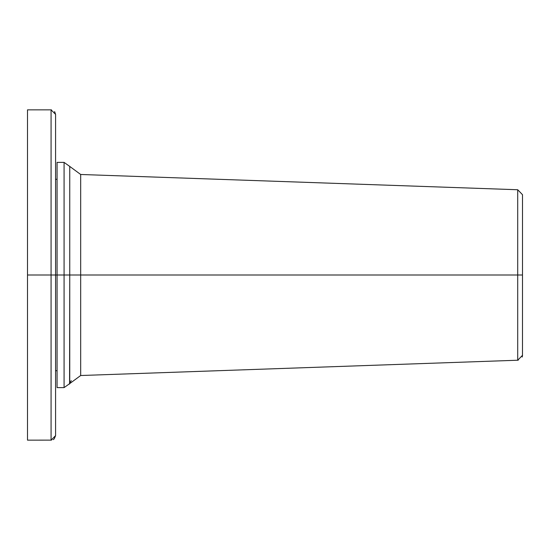 <?xml version="1.0" encoding="UTF-8"?>
<svg xmlns="http://www.w3.org/2000/svg" width="550" height="550" viewBox="0 0 550 550"><rect width="100%" height="100%" fill="white"/><g stroke="black" fill="none" stroke-linecap="round" stroke-linejoin="round"><path stroke-width="0.82" d="M57.076 177.409L57.076 275L57.076 162.394L64.082 162.394L64.082 275L57.076 275L64.082 275L64.082 387.606L64.082 162.394L69.754 166.43L69.754 275L80.678 275L80.678 174.481L80.678 275L517.715 275L69.754 275L69.575 384.038M518.231 360.209L80.678 375.519L80.678 275L80.678 375.519L69.754 383.57L69.754 275L64.082 275L69.754 275L69.754 166.43L80.678 174.481L517.715 189.743L522.5 194.693L522.5 275L517.715 275L517.715 189.743L517.715 360.257L517.715 275L522.5 275L522.479 355.781M69.754 383.57L64.082 387.606L57.076 387.606L57.076 275L55.578 275L57.076 275M51.501 440.131L27.5 440.151L27.5 109.849L27.5 275L51.074 275L51.074 440.151L51.074 275L27.5 275L27.5 109.849L51.074 109.849L51.074 275L51.074 109.849L51.501 109.869M54.608 111.567L55.578 114.352L55.578 275L51.074 275L55.578 275L55.578 435.648L54.264 438.824M53.13 439.649L53.948 439.113M70.311 382.25L71.259 380.627M522.177 357.074L522.466 355.884M517.715 360.257L522.5 355.307M517.715 189.743L522.5 194.693M57.076 370.714L55.578 370.714M57.076 179.286L55.578 179.286M51.074 109.849L55.578 114.352M51.074 440.151L55.578 435.648"/></g></svg>
